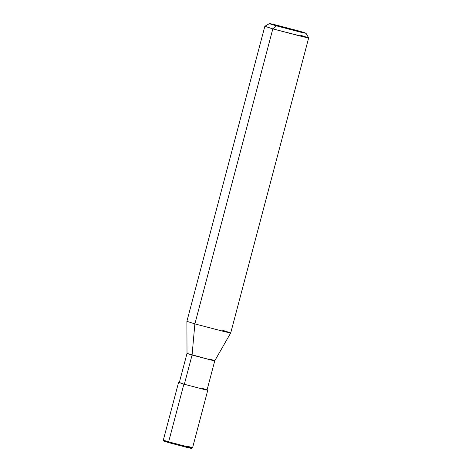 <?xml version="1.0" encoding="UTF-8"?>
<svg xmlns="http://www.w3.org/2000/svg" width="472" height="472" viewBox="0 0 472 472"><rect width="100%" height="100%" fill="white"/><g stroke="black" fill="none" stroke-linecap="round" stroke-linejoin="round"><path stroke-width="0.71" d="M183.885 384.161L179.325 382.509L183.885 384.161L204.453 389.536C209.338 390.621 208.677 390.25 202.47 388.438C208.677 390.25 209.338 390.621 204.453 389.536L183.885 384.161L184.345 384.267L183.885 384.161L168.64 441.857L189.207 447.232C194.092 448.317 193.431 447.946 187.225 446.134C193.431 447.946 194.092 448.317 189.207 447.232L168.64 441.857L183.885 384.161M168.911 442.695L188.452 447.798C193.095 448.831 192.464 448.483 186.57 446.754C192.464 448.483 193.095 448.831 188.452 447.798L168.911 442.695L168.64 441.857L168.911 442.695L163.861 441.066L163.324 440.146L168.64 441.857L163.318 440.134L178.563 382.438M191.614 448.4L192.535 447.863L187.225 446.134M192.547 447.857L207.786 390.161L207.09 389.848M305.986 33.246L308.676 37.86L307.361 37.736L272.822 28.881L194.877 323.898L186.9 321.314L194.877 323.898L225.728 331.958L230.731 332.896L225.728 331.958L194.877 323.898L192.063 355.056L187.012 353.422L211.603 360.16C216.247 361.192 215.621 360.844 209.721 359.115C215.621 360.844 216.247 361.192 211.603 360.16L192.063 355.056L184.345 384.267L203.886 389.37C208.53 390.403 207.904 390.055 202.004 388.326C207.904 390.055 208.53 390.403 203.886 389.37L184.345 384.267L192.063 355.056L194.877 323.898L272.822 28.881L276.108 25.765C268.35 23.494 267.524 23.034 273.63 24.391L299.342 31.111L276.108 25.765L301.82 32.485L305.986 33.246L299.342 31.111C307.107 33.382 307.933 33.837 301.82 32.485L276.108 25.765L299.342 31.111L269.471 23.6L276.108 25.765L272.822 28.881L303.673 36.946L308.682 37.878L300.705 35.294M207.055 389.966L214.778 360.75L209.721 359.115M214.772 360.755L230.731 332.896L222.755 330.312M184.345 384.267L179.295 382.633L187.012 353.416L186.9 321.314L264.845 26.296L272.822 28.881L264.857 26.284L269.471 23.6M230.731 332.896L308.682 37.878"/></g></svg>
